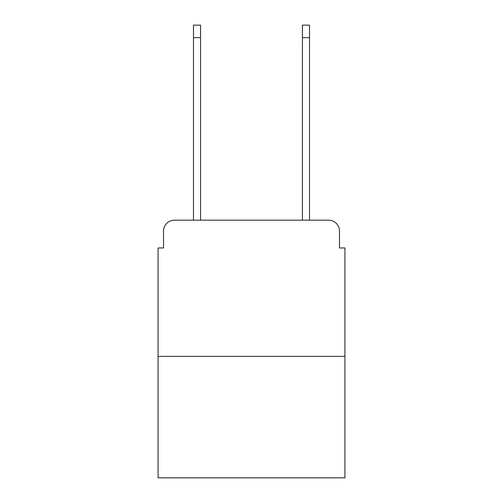 <?xml version="1.0" encoding="UTF-8"?>
<svg xmlns="http://www.w3.org/2000/svg" width="503" height="503" viewBox="0 0 503 503"><rect width="100%" height="100%" fill="white"/><g stroke="black" fill="none" stroke-linecap="round" stroke-linejoin="round"><path stroke-width="0.75" d="M163.519 231.072L163.519 247.96L163.519 231.072A10.896 10.896 0 0 1 174.415 220.176L193.485 220.176L193.485 25.15L200.565 25.15L200.565 220.176L209.009 220.176M344.926 356.369L158.074 356.369L158.074 477.85L344.926 477.85L344.926 247.96L339.481 247.96L339.481 231.072A10.896 10.896 0 0 0 328.585 220.176L174.415 220.176M158.074 356.369L158.074 247.96L163.519 247.96M293.991 220.176L302.435 220.176L302.435 25.15L309.515 25.15L309.515 220.176L328.585 220.176M339.481 247.96L339.481 231.072M193.485 37.681L200.565 37.681M309.515 37.681L302.435 37.681"/></g></svg>

